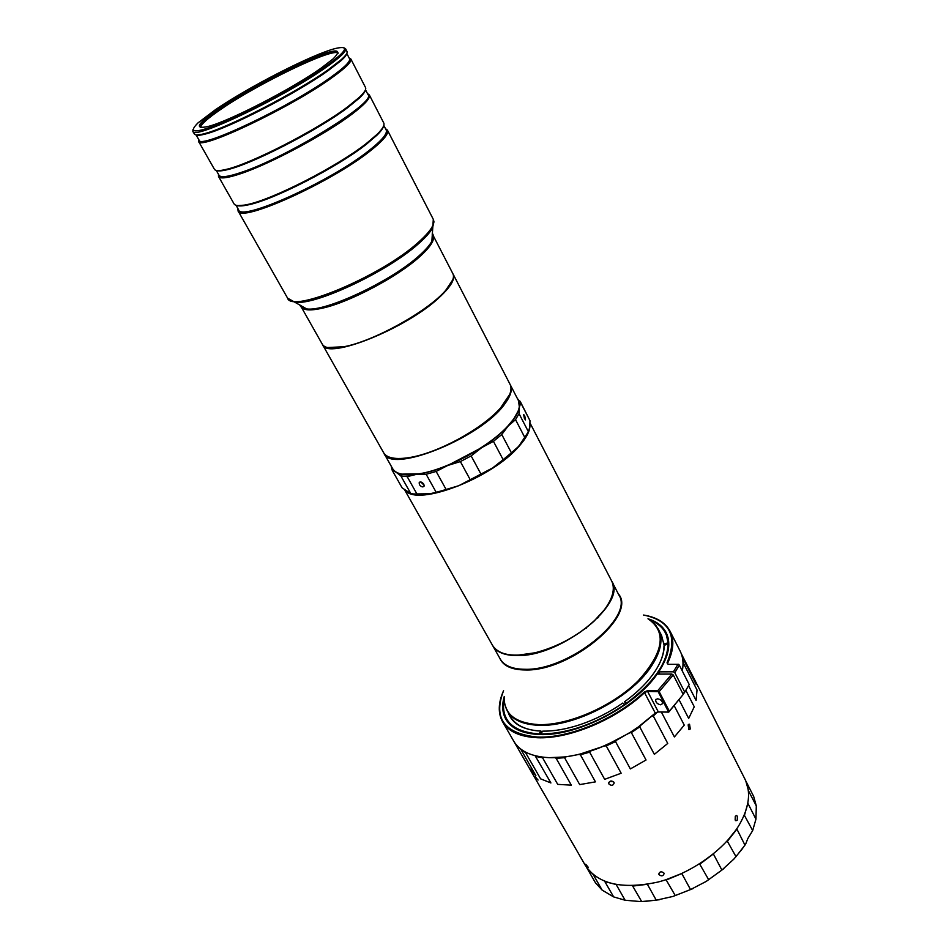 <?xml version="1.0" encoding="UTF-8"?>
<svg xmlns="http://www.w3.org/2000/svg" width="949" height="949" viewBox="0 0 949 949"><rect width="100%" height="100%" fill="white"/><g stroke="black" fill="none" stroke-linecap="round" stroke-linejoin="round"><path stroke-width="1.42" d="M736.756 828.809L744.953 845.12L745.784 843.756L747.836 838.548L752.676 830.577L744.241 815.013M200.642 127.463C200.797 124.473 207.546 118.423 220.88 109.313C258.057 83.595 333.313 47.236 338.093 53.144M509.743 394.321L500.135 408.556C481.534 429.529 437.05 453.575 409.316 457.655L407.062 457.999M510.064 384.357C512.757 389.992 509.471 397.975 500.206 408.319L499.352 409.233C480.265 430.099 436.469 453.551 409.078 457.596L406.813 457.94C394.369 459.482 386.634 457.738 383.633 452.72L322.577 344.701C327.014 360.478 408.117 327.88 440.312 296.479C451.048 286.301 455.306 278.852 453.112 274.119L510.064 384.357M452.792 279.765L445.117 291.213L440.016 296.302C418.806 316.551 371.7 341.462 344.831 346.693L327.464 347.536M301.343 307.144L322.34 344.285C324.487 347.903 330.703 348.9 340.976 347.287L344.558 346.61C374.036 340.976 427.014 311.64 445.2 290.94C452.175 283.217 454.737 277.476 452.887 273.692L433.302 235.791M237.891 208.519L238.08 210.939C239.824 223.442 331.26 182.41 370.418 150.784C383.325 140.559 389.007 133.69 387.453 130.179L385.531 128.696M238.045 208.792C234.581 224.391 328.888 183.003 369.505 150.239C383.633 139.017 389.019 131.935 385.674 128.969M236.04 205.269L238.59 209.753C240.311 222.066 330.608 181.52 369.315 150.31C382.091 140.203 387.702 133.418 386.172 129.954L383.811 125.363M236.728 205.435C238.84 206.241 242.576 206.075 247.95 204.925C272.956 200.18 337.334 167.285 366.373 144.248L377.014 135.138C380.917 131.282 383.099 128.245 383.586 126.027M218.472 174.308L218.519 176.49L234.059 203.881C235.269 205.933 239.575 206.182 246.977 204.616C272.197 199.812 337.215 166.585 366.539 143.346L377.287 134.165C382.649 128.827 384.796 125.09 383.74 122.955L369.339 94.936L367.536 93.714M218.519 176.49C220.144 179.053 227.594 178.092 240.868 173.631C270.002 163.975 325.068 134.556 351.498 114.521C364.713 104.544 370.656 98.02 369.339 94.936M218.555 174.45C218.816 178.104 226.289 177.475 240.963 172.552C288.733 157.06 382.601 98.162 367.607 93.856M216.265 170.417L219.029 175.28C220.631 177.807 227.997 176.858 241.129 172.433C286.657 157.664 377.228 101.733 368.046 94.71L365.484 89.74M216.538 170.476C218.282 171.235 221.71 171.01 226.799 169.812C250.678 164.758 317.108 130.725 347.381 107.866L359.208 98.221C363.004 94.615 365.068 91.875 365.377 90.001M198.566 141.365L214.427 169.29C215.411 170.974 219.207 171.034 225.803 169.48C249.884 164.379 316.978 129.989 347.548 106.94L359.481 97.201C364.392 92.528 366.409 89.325 365.543 87.569L350.857 59.016L349.185 58.067C352.055 60.024 346.077 66.323 331.26 76.988C288.555 108.044 193.442 152.374 198.685 139.432L198.566 141.365C198.673 151.223 291.023 107.498 332.197 77.521C345.733 67.806 351.949 61.638 350.857 59.016M343.123 58.589L342.221 58.791M341.023 60.677L327.998 70.748C296.456 93.37 227.985 128.613 205.352 134.034C200.512 135.327 197.416 135.6 196.063 134.877L199.088 140.144C199.183 149.847 290.382 106.656 331.082 77.059C344.463 67.462 350.632 61.365 349.552 58.779L346.788 53.405C346.67 54.9 344.748 57.331 341.023 60.677L341.296 59.633C345.78 55.6 347.69 52.883 347.002 51.507L345.566 48.719L344.001 47.853M343.657 58.043L342.874 58.174M192.979 129.503L192.849 131.282L194.403 134.023C195.174 135.351 198.483 135.244 204.32 133.69C227.143 128.21 296.302 92.599 328.152 69.787L341.296 59.633M192.849 131.282C192.706 140.76 285.186 96.644 326.658 66.904C340.276 57.272 346.587 51.199 345.566 48.719M325.721 66.371C346.848 51.104 350.181 45.125 335.697 48.435C313.158 53.868 249.184 86.573 215.435 109.681L198.021 122.872C186.538 134.331 196.55 133.489 228.045 120.321C258.484 107.059 302.126 82.931 325.721 66.371M219.61 108.044C197.25 123.536 193.418 129.669 208.104 126.466C228.745 121.448 291.711 89.04 320.928 68.245L333.182 58.838C344.107 47.77 335.092 48.375 306.147 60.653C279.255 72.432 242.268 92.682 219.61 108.044M200.785 127.557L200.334 127.119C199.551 124.449 206.253 118.257 220.465 108.554C258.543 82.207 335.982 45.078 337.974 52.705L338.105 53.31M538.071 780.054L535.438 776.946L538.071 780.054M688.583 685.724L696.091 700.469L697.029 690.006L683.351 663.043L682.651 657.752L696.258 684.609L694.063 678.594L744.906 779.034C751.157 791.846 749.366 806.97 739.52 824.408C724.692 849.723 691.157 873.566 657.835 882.084C622.058 889.711 597.87 884.136 585.284 865.334L514.133 741.833L529.637 768.702L535.888 775.665L520.645 748.975M668.428 661.406L667.776 661.275M694.063 678.594L681.275 653.683M679.235 700.089L688.677 718.429L694.253 706.78L685.866 690.386M690.291 728.962L689.543 724.241L688.167 724.858L688.867 729.591L690.291 728.962M737.361 816.282L736.638 815.523L735.297 816.211L735.155 820.007L735.902 820.766L737.29 820.078L737.361 816.282M505.485 706.839L510.598 716.792C515.283 724.787 524.382 729.496 537.905 730.908M504.465 702.687L503.575 702.995C502.235 721.596 514.002 731.916 538.89 733.945L540.989 731.098L541.986 732.154M625.83 704.265L624.608 701.738L629.638 697.954C639.768 689.947 647.847 681.631 653.897 673.007C660.812 662.924 664.253 653.695 664.217 645.332L663.98 645.83C664.027 651.927 662.153 658.57 658.369 665.771M506.386 720.113L504.631 715.688M504.263 696.483C501.748 705.214 502.294 712.818 505.888 719.295C511.452 728.69 522.602 733.755 539.352 734.514C576.529 736.614 634.881 706.756 657.171 674.11L671.856 674.051L657.621 690.836L647.265 690.777L644.229 692.058C615.925 718.927 568.914 738.559 537.466 737.065C504.251 733.696 492.946 718.251 503.563 690.73M659.425 673.221L658.831 674.098L659.638 673.636L658.725 671.868C668.831 656.257 671.311 643.185 666.174 632.627C662.734 626.067 656.661 621.453 647.977 618.772M663.849 629.602L666.589 633.493M586.363 628.131L585.308 628.535M546.743 649.389L545.829 650.041M657.538 698.772L655.605 699.982C655.771 702.533 657.455 704.146 660.67 704.799L662.616 703.589C662.449 701.026 660.753 699.425 657.538 698.772M503.919 702.877L504.18 699.247M658.784 671.987L657.337 674.11M613.956 782.284C611.393 780.303 609.638 780.659 608.689 783.34L608.914 783.993C611.476 786.021 613.232 785.665 614.169 782.925L613.956 782.284M682.295 670.967C683.731 663.422 683.031 656.838 680.184 651.18L670.089 631.263C674.419 639.946 673.576 650.587 667.598 663.185L668.072 664.347M672.805 642.319L672.212 641.856M658.203 691.691L647.242 691.441L644.715 692.509C616.281 719.508 569.032 739.235 537.431 737.729C520.005 736.899 508.403 731.596 502.602 721.821L513.753 741.169C519.661 751.145 531.321 756.638 548.747 757.646C564.275 758.227 581.476 754.846 600.326 747.527L617.087 739.888L630.468 732.201L638.096 727.112L655.842 712.663L657.965 711.928L668.618 712.106L658.203 691.691L659.164 691.631L669.318 711.181L668.725 711.916M502.602 721.821C497.881 713.162 498.189 702.829 503.516 690.813M663.909 873.033C661.417 871.158 659.709 871.49 658.784 874.041L658.986 874.598C661.477 876.52 663.197 876.188 664.11 873.578L663.909 873.033M588.344 867.398L585.687 864.231L588.344 867.398M611.725 581.144L611.808 581.322C627.384 603.422 560.776 656.791 517.335 655.581C504.809 655.593 496.612 652.295 492.733 645.711L492.626 645.534M604.288 609.982L594.086 621.144C577.17 636.328 557.727 646.838 535.758 652.687L517.347 655.249L509.815 654.846M404.725 490.028L492.531 645.367C498.866 655.154 513.219 657.574 535.604 652.639C557.644 646.779 577.158 636.233 594.133 621.002L604.371 609.792C612.888 598.155 615.308 588.546 611.631 580.966L530.017 422.981M386.931 455.994C402.459 470.194 484.536 433.729 505.058 402.934C509.02 397.489 511.001 392.815 510.989 388.912M518.071 411.225L513.563 419.268L508.201 425.662L513.658 419.007C519.103 411.249 520.693 405.104 518.451 400.597L510.372 384.962C512.567 389.363 510.894 395.401 505.366 403.088C482.756 437.098 390.881 474.429 383.965 453.314L383.811 453.017M524.761 415.97L523.634 414.452L524.394 418.473L525.521 419.98L524.761 415.97M423.8 484.192C421.914 481.855 420.36 481.392 419.15 482.804L419.482 484.702C421.368 487.039 422.91 487.501 424.132 486.078L423.8 484.192M424.179 485.283L420.715 481.95M405.65 490.728C418.118 506.446 491.855 478.189 518.866 446.493C526.493 437.94 530.183 430.727 529.957 424.855M735.772 830.233L727.124 840.992M713.767 853.602L699.425 863.922M682.402 873.222L665.937 879.723M648.037 884.183L633.137 885.737M395.958 472.127L400.834 475.876L410.834 493.599L402.139 487.869L392.245 470.384L395.958 472.127C400.181 474.773 406.872 475.544 416.053 474.453L426.148 474.275L436.184 492.317L446.16 489.577L436.149 471.451L447.667 465.508L460.372 461.582L470.289 479.838L492.638 467.928L503.148 459.66L493.433 441.344L501.772 434.523L508.154 426.03L515.532 419.648L519.056 413.693L519.388 407.192L518.498 400.703M481.024 474.203L471.155 455.911L481.76 447.596L493.433 441.344M391.154 466.018L392.245 470.384M460.372 461.582L471.155 455.911M503.148 459.66L511.404 452.815L501.772 434.523M410.834 493.599L417.192 494.453L407.18 476.623L416.053 474.453C425.33 473.266 435.876 470.289 447.667 465.508L481.76 447.596C492.59 440.478 501.392 433.29 508.154 426.03C514.773 418.806 518.522 412.53 519.388 407.192L520.74 402.767L517.288 398.355M446.16 489.577L458.747 485.722L492.638 467.928C502.97 461.095 511.416 454.156 518.012 447.098L524.987 437.833L515.532 419.648M412.72 493.99L431.771 493.729L458.747 485.722L470.289 479.838M511.404 452.815L518.759 446.291L528.617 431.427M508.118 425.887C489.625 446.599 446.896 469.696 419.446 473.836L401.724 474.132M417.192 494.453L427.192 494.382L436.184 492.317M400.834 475.876L407.18 476.623M426.148 474.275L436.149 471.451M524.987 437.833L528.439 431.795L529.732 427.18L529.981 420.668L520.74 402.767M528.439 431.795L519.056 413.693M529.981 420.668L520.135 401.261M508.201 425.662C489.637 446.433 446.754 469.625 419.209 473.776C404.915 475.971 396.041 474.263 392.625 468.628L383.965 453.314M643.647 615.047C656.613 617.17 665.427 622.568 670.089 631.263M549.163 757.682L565.663 756.899L579.044 754.419L604.762 745.867L629.839 732.77L640.421 725.605L655.818 712.782M672.224 643.73L672.817 644.063M688.677 718.429L694.253 706.78M696.091 700.469L697.029 690.006M692.663 677.515L692.663 676.163M668.049 662.224L667.455 661.963M529.637 768.702L533.243 771.051M520.835 749.496L525.509 752.557L540.61 778.844L550.906 782.961L535.117 755.724M540.61 778.844L550.906 782.961M535.758 756.472L542.567 757.765L557.727 784.372L571.31 785.155L556.161 758.346L555.082 757.729M543.54 757.255L542.567 757.765M557.727 784.372L571.31 785.155M556.161 758.346L564.56 757.693L579.697 784.598L595.45 781.857L580.373 754.775L579.044 754.419M565.663 756.899L564.56 757.693M579.697 784.598L595.45 781.857M580.373 754.775L589.649 752.166L604.667 779.331L621.156 773.221L606.245 745.938L604.762 745.867M590.717 751.134L589.649 752.166M604.667 779.331L621.156 773.221M606.245 745.938L615.521 741.584L630.361 768.927L646.044 760.007L631.346 732.592L629.839 732.77M616.447 740.374L615.521 741.584M630.361 768.927L646.044 760.007M631.346 732.592L639.745 726.898L654.347 754.336L667.74 743.447L653.303 715.997L651.892 716.388M640.421 725.605L639.745 726.898M654.347 754.336L667.74 743.447M661.358 712.023L674.383 736.958L684.265 725.131L674.371 706.02M674.383 736.958L684.265 725.131M653.303 715.997L657.491 712.082M644.229 692.058L655.344 713.233L658.357 711.975L668.618 712.106M657.621 690.836L657.894 691.501M643.552 615.035C670.101 620.444 677.93 636.388 667.017 662.876L668.179 664.347L678.642 664.312L679.33 665.142L689.211 684.549L684.751 692.141L674.798 672.687L673.399 671.797L658.725 671.868M613.481 781.691L609.472 781.561M624.976 704.858L624.703 704.514C595.794 723.897 567.763 733.719 540.622 734.004L540.598 734.55M624.703 704.514L622.758 703.055C609.531 712.248 595.462 719.389 580.563 724.49C566.79 729.081 554.18 731.299 542.733 731.145L540.622 734.004M626.838 703.541L626.565 703.185C653.612 682.687 667.455 662.936 668.06 643.956L668.796 644.418M668.654 644.146L666.945 655.356M624.608 701.738L626.565 703.185M668.06 643.956L664.217 645.332M668.025 637.609L666.044 633.113L668.025 642.734C667.159 632.034 661.263 624.537 650.338 620.219M649.994 619.994C657.574 622.758 662.924 627.123 666.044 633.113M664.3 645.296L664.181 644.11L668.025 642.734M664.181 644.11L659.341 630.966M508.237 712.663C512.187 723.873 523.101 730.018 540.989 731.098M524.477 732.379C515.888 729.793 509.85 725.475 506.363 719.449C503.729 714.787 502.733 709.461 503.373 703.47L503.575 702.995M506.363 719.449L509.044 723.577M586.446 628.06L585.426 628.452M663.944 644.608L661.5 635.201L655.973 625.462M546.612 649.436L545.722 650.077M668.713 712.141L683.233 694.419L673.256 674.941L659.164 691.631M669.318 711.181L683.233 694.419M673.256 674.941L671.856 674.051M677.93 664.264L673.399 671.797M679.33 665.142L674.798 672.687M682.509 693.007L684.253 693.019L684.751 692.141M671.821 651.631L671.37 650.741M196.751 134.936L205.221 133.999M203.11 134.011L202.445 134.651M237.997 205.601L247.784 204.877M593.588 874.942L586.814 867.742M593.445 874.978L602.152 890.126L613.635 896.9L604.691 881.313M616.72 884.658L604.893 881.633M616.375 884.883L625.118 900.245L640.029 901.526L641.666 901.55L632.497 885.749M647.977 884.219L632.936 886.058M647.574 884.61L656.269 900.198L672.971 896.437L675.249 895.559L666.056 879.723M682.284 873.329L666.613 879.877M681.951 873.839L690.528 889.569L706.186 881.431L708.654 879.664L699.579 863.875M713.695 853.697L700.184 863.875M713.529 854.242L721.904 870.067L733.85 859.106L735.997 856.639L727.183 840.956M736.78 829.331L727.729 840.826M747.812 803.162L744.609 814.835M747.978 803.495L755.95 819.165L756.306 805.926L748.31 790.458M745.795 780.944L748.417 790.363M745.831 780.98L753.672 796.448L756.306 805.926M602.152 890.126L595.486 882.843L586.814 867.801M625.118 900.245L613.635 896.9M733.85 859.106L742.687 848.37M706.186 881.431L723.862 868.632M672.971 896.437L693.328 888.466M644.513 901.455L659.508 899.723M656.269 900.198L641.666 901.55M690.528 889.569L675.249 895.559M721.904 870.067L708.654 879.664M744.953 845.12L735.997 856.639M755.95 819.165L752.676 830.577M301.402 307.191C303.988 310.477 311.189 310.762 322.992 308.045C349.873 302.043 397.678 276.705 419.553 256.823C430.573 246.87 435.093 239.729 433.112 235.399L432.198 234.225M299.837 304.89C300.453 307.156 302.719 308.484 306.622 308.888C325.293 312.174 391.581 281.046 419.209 255.637C425.52 250.026 429.743 245.198 431.878 241.165C433.681 237.677 433.8 235.055 432.246 233.288M289.255 300.038L295.269 302.197C315.317 305.625 388.248 271.26 418.604 243.644C425.532 237.547 430.158 232.327 432.495 227.997L433.978 221.781M433.112 235.399L431.878 241.165L433.302 219.338C435.401 223.917 430.383 231.615 418.248 242.434C381.534 275.981 291.296 313.787 287.583 298.128L238.08 210.939M504.809 704.502L507.335 711.086C512.567 719.923 523.113 724.668 538.961 725.297C574.382 727.112 629.97 698.31 650.599 667.372C660.836 652.224 663.47 639.543 658.511 629.341L654.395 623.623M618.274 593.825C637.953 615.082 570.396 671.631 525.26 669.97C511.535 669.828 503.006 665.818 499.649 657.954M648.037 618.819C667.04 631.785 663.754 652.449 638.179 680.813C612.651 706.317 568.641 725.546 538.7 724.621C515.046 723.126 503.563 713.767 504.275 696.554M598 617.289L598.594 617.147M611.808 581.322L618.878 594.999C634.62 617.467 568.451 670.848 524.987 669.282C512.472 669.187 504.239 665.795 500.301 659.116L492.733 645.711M658.357 711.975L647.265 690.777M668.191 664.347L667.017 662.876M597.858 617.906L597.123 618.107M300.631 305.364L301.13 306.764L306.622 308.888L287.583 298.128M433.302 219.338L387.453 130.179M377.014 135.138L377.287 134.165M359.208 98.221L359.481 97.201M655.605 699.982L656.174 699.14M608.7 782.747L608.689 783.34M419.873 482.045L419.15 482.804M672.497 647.918L671.999 646.933M689.543 724.241L688.915 724.217M205.352 134.034L204.32 133.69M226.799 169.812L225.803 169.48M247.95 204.925L246.977 204.616"/></g></svg>
